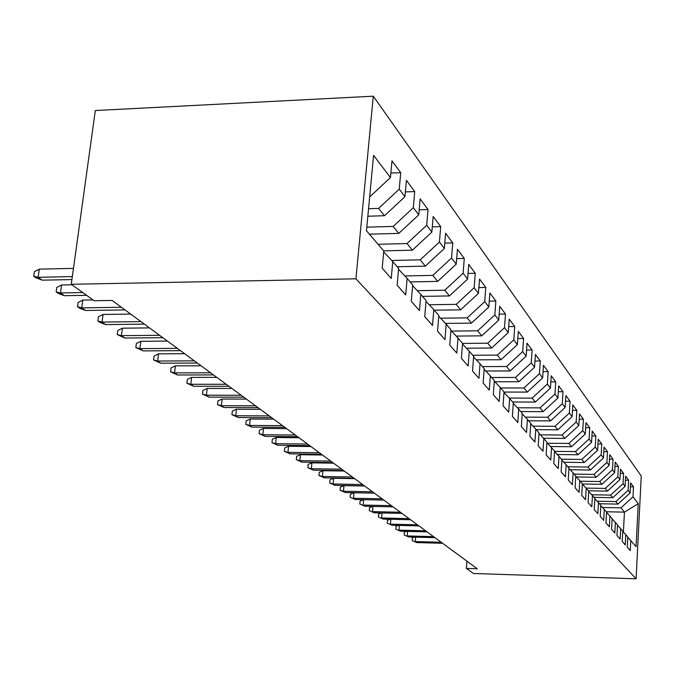<?xml version="1.0" encoding="UTF-8"?>
<svg xmlns="http://www.w3.org/2000/svg" width="675" height="675" viewBox="0 0 675 675"><rect width="100%" height="100%" fill="white"/><g stroke="black" fill="none" stroke-linecap="round" stroke-linejoin="round"><path stroke-width="1.01" d="M466.94 561.17L466.391 568.426L477.284 568.772L112.126 300.442L94.146 300.738L71.263 284.276L95.31 110.54L373.292 96.196L641.25 476.018L636.095 578.804L355.919 278.809L373.292 96.196M606.268 511.751L624.442 512.139L638.229 503.685L632.998 496.808L633.513 486.827L630.602 482.895L630.079 492.961L628.096 490.354L628.627 480.229L625.624 476.179L625.084 486.388L623.042 483.705L623.59 473.428L620.494 469.252L619.937 479.613L617.836 476.837L618.393 466.417L615.195 462.105L614.621 472.618L612.453 469.758L613.027 459.177L609.727 454.722L609.137 465.404L606.892 462.451L607.492 451.71L604.083 447.103L603.475 457.945L601.155 454.891L601.771 443.99L598.244 439.231L597.62 450.242L595.223 447.086L595.856 436.008L592.211 431.089L591.57 442.268L589.089 439.003L589.739 427.756L585.967 422.668L585.301 434.025L582.736 430.65L583.411 419.217L579.513 413.952L578.821 425.495L576.163 421.993L576.863 410.375L572.822 404.916L572.105 416.652L569.346 413.032L570.071 401.212L565.886 395.558L565.144 407.489L562.283 403.734L563.034 391.719L558.689 385.855L557.921 397.988L554.96 394.09L555.736 381.864L551.222 375.781L550.429 388.125L547.349 384.075L548.159 371.638L543.468 365.318L542.649 377.882L539.452 373.672L540.287 361.015L535.418 354.442L534.558 367.234L531.233 362.863L532.102 349.971L527.032 343.136L526.146 356.164L522.686 351.608L523.589 338.487L518.316 331.366L517.388 344.638L513.776 339.888L514.721 326.523L509.228 319.098L508.258 332.623L504.503 327.679L505.482 314.052L499.753 306.315L498.741 320.102L494.826 314.938L495.847 301.05L489.864 292.975L488.818 307.032L484.718 301.641L485.789 287.474L479.537 279.037L478.44 293.38L474.162 287.744L475.276 273.282L468.737 264.465L467.589 279.104L463.118 273.206L464.282 258.449L457.439 249.21L456.241 264.153L451.55 257.985L452.765 242.916L445.593 233.238L444.344 248.501L439.425 242.021L440.699 226.631L433.173 216.472L431.865 232.073L426.693 225.273L428.034 209.537L420.128 198.872L418.753 214.819L413.328 207.672L414.728 191.582L406.418 180.368L404.975 196.678L399.254 189.16L400.731 172.699L391.981 160.886L390.462 177.576L369.664 196.948M638.229 503.685L636.061 546.657L627.792 537.266M390.462 177.576L373.579 155.368L366.483 230.749L383.754 250.999L382.193 268.161L391.238 278.463L392.757 261.546L398.604 268.397L397.119 285.154L405.7 294.933L407.143 278.404L412.695 284.909L411.286 301.286L419.437 310.576L420.812 294.427L426.094 300.611L424.744 316.617L432.506 325.451L433.814 309.656L438.843 315.546L437.552 331.197L444.952 339.618L446.2 324.169L450.984 329.78L449.761 345.094L456.806 353.126L458.004 338.006L462.569 343.356L461.405 358.349L468.129 366.01L469.268 351.211L473.639 356.324L472.517 371.005L478.946 378.329L480.043 363.825L484.211 368.719L483.14 383.105L489.291 390.108L490.337 375.899L494.336 380.582L493.307 394.681L499.196 401.389L500.2 387.45L504.031 391.939L503.044 405.759L508.688 412.189L509.65 398.528L513.321 402.832L512.376 416.391L517.792 422.55L518.712 409.151L522.239 413.277L521.328 426.583L526.525 432.498L527.411 419.344L530.795 423.309L529.926 436.371L534.921 442.057L535.773 429.14L539.03 432.953L538.186 445.778L542.987 451.246L543.814 438.564L546.944 442.226L546.134 454.823L550.758 460.088L551.551 447.626L554.563 451.153L553.778 463.531L558.233 468.602L558.993 456.351L561.895 459.751L561.144 471.918L565.431 476.803L566.173 464.763L568.974 468.045L568.24 480.001L572.383 484.709L573.092 472.871L575.792 476.035L575.092 487.797L579.083 492.345L579.774 480.701L582.382 483.756L581.698 495.323L585.554 499.711L586.221 488.253L588.735 491.206L588.077 502.588L591.806 506.824L592.447 495.551L594.886 498.403L594.245 509.608L597.847 513.709L598.472 502.613L600.826 505.364L600.21 516.392L603.686 520.358L604.294 509.439L606.572 512.106L605.973 522.965L609.348 526.795L609.93 516.038L612.132 518.619L611.558 529.318L614.815 533.031L615.389 522.433L617.524 524.939L616.958 535.469L620.123 539.072L620.671 528.626L622.738 531.056L622.198 541.434L625.261 544.928L625.801 534.634L627.801 536.988L627.278 547.214L630.248 550.597L630.762 540.456M368.55 208.727L378.582 208.406L384.505 215.73L367.85 216.228M399.254 189.16L378.582 208.406M404.975 196.678L384.505 215.73M366.812 227.171L393.162 226.429L398.79 233.381L369.402 234.174M413.328 207.672L393.162 226.429M418.753 214.819L398.79 233.381M392.757 261.546L383.67 251.902M378.025 244.282L407.025 243.557L412.383 250.172L383.636 250.864M426.693 225.273L407.025 243.557M431.865 232.073L412.383 250.172M407.143 278.404L398.528 269.249M391.762 260.491L420.221 259.85L425.326 266.152L397.195 266.752M439.425 242.021L420.221 259.85M444.344 248.501L425.326 266.152M420.812 294.427L412.627 285.719M404.814 275.932L432.793 275.383L437.662 281.399L410.13 281.905M451.55 257.985L432.793 275.383M456.241 264.153L437.662 281.399M433.814 309.656L426.026 301.379M417.277 290.663L444.791 290.199L449.432 295.937L422.474 296.367M463.118 273.206L444.791 290.199M467.589 279.104L449.432 295.937M446.2 324.169L438.784 316.28M429.19 304.737L456.241 304.349L460.679 309.833L434.27 310.188M474.162 287.744L456.241 304.349M478.44 293.38L460.679 309.833M458.004 338.006L450.934 330.48M440.581 318.195L467.193 317.874L471.437 323.123L445.483 323.409M484.718 301.641L467.193 317.874M488.818 307.032L471.437 323.123M469.268 351.211L462.518 344.022M451.491 331.079L477.672 330.826L481.739 335.846L456.19 336.074M494.826 314.938L477.672 330.826M498.741 320.102L481.739 335.846M480.043 363.825L473.588 356.957M462.569 343.406L487.704 343.221L491.602 348.03L466.45 348.199M504.503 327.679L487.704 343.221M508.258 332.623L491.602 348.03M490.337 375.899L484.169 369.318M472.711 355.244L497.332 355.109L501.069 359.724L476.297 359.843M513.776 339.888L497.332 355.109M517.388 344.638L501.069 359.724M500.2 387.45L494.294 381.156M482.397 366.593L506.562 366.508L510.148 370.946L485.755 371.014M522.686 351.608L506.562 366.508M526.146 356.164L510.148 370.946M509.65 398.528L503.989 392.487M491.704 377.502L515.422 377.46L518.873 381.721L494.843 381.746M531.233 362.863L515.422 377.46M534.558 367.234L518.873 381.721M518.712 409.151L513.287 403.355M500.656 387.982L523.943 387.99L527.259 392.091L504.023 392.065M539.452 373.672L523.943 387.99M542.649 377.882L527.259 392.091M527.411 419.344L522.205 413.783M509.22 398.073L532.145 398.115L535.334 402.055L512.612 401.996M547.349 384.075L532.145 398.115M550.429 388.125L535.334 402.055M535.773 429.14L530.769 423.799M517.43 407.776L540.034 407.86L543.105 411.657L520.771 411.564M554.96 394.09L540.034 407.86M557.921 397.988L543.105 411.657M543.814 438.564L538.996 433.417M525.336 417.133L547.627 417.251L550.589 420.905L528.635 420.778M562.283 403.734L547.627 417.251M565.144 407.489L550.589 420.905M551.551 447.626L546.91 442.673M532.972 426.144L554.96 426.296L557.812 429.823L536.22 429.663M569.346 413.032L554.96 426.296M572.105 416.652L557.812 429.823M558.993 456.351L554.529 451.583M540.329 434.843L562.022 435.029L564.781 438.429L543.51 438.244M576.163 421.993L562.022 435.029M578.821 425.495L564.781 438.429M566.173 464.763L561.87 460.173M547.442 443.239L568.839 443.45L571.506 446.74L550.513 446.521M582.736 430.65L568.839 443.45M585.301 434.025L571.506 446.74M573.092 472.871L568.949 468.442M554.546 451.356L575.429 451.583L577.994 454.764L557.28 454.52M589.089 439.003L575.429 451.583M591.57 442.268L577.994 454.764M579.774 480.701L575.775 476.423M561.423 459.194L581.791 459.447L584.28 462.518L563.827 462.257M595.223 447.086L581.791 459.447M597.62 450.242L584.28 462.518M586.221 488.253L582.356 484.127M567.886 466.771L587.942 467.049L590.347 470.019L570.156 469.733M601.155 454.891L587.942 467.049M603.475 457.945L590.347 470.019M592.447 495.551L588.718 491.56M574.147 474.112L593.899 474.407L596.227 477.276L576.281 476.972M606.892 462.451L593.899 474.407M609.137 465.404L596.227 477.276M598.472 502.613L594.861 498.749M580.205 481.208L599.662 481.52L601.914 484.304L582.365 483.983M612.453 469.758L599.662 481.52M614.621 472.618L601.914 484.304M604.294 509.439L600.801 505.702M586.06 488.084L605.239 488.413L607.424 491.113L588.372 490.776M617.836 476.837L605.239 488.413M619.937 479.613L607.424 491.113M609.93 516.038L606.555 512.426M591.697 494.75L610.647 495.096L612.765 497.711L593.983 497.357M623.042 483.705L610.647 495.096M625.084 486.388L612.765 497.711M615.389 522.433L612.115 518.932M597.156 501.204L615.887 501.576L617.946 504.107L599.434 503.736M628.096 490.354L615.887 501.576M630.079 492.961L617.946 504.107M620.671 528.626L617.507 525.243M602.454 507.473L620.975 507.853L624.442 512.139L623.396 532.069M632.998 496.808L620.975 507.853M625.801 534.634L622.73 531.343M466.391 568.426L473.453 573.497L636.095 578.804M71.263 284.276L355.919 278.809M633.513 486.827L630.399 486.768M628.627 480.229L625.413 480.178M623.59 473.428L620.266 473.377M618.393 466.417L614.959 466.374M613.027 459.177L609.483 459.135M607.492 451.71L603.83 451.668M601.771 443.99L597.974 443.947M595.856 436.008L591.933 435.974M589.739 427.756L585.672 427.731M583.411 419.217L579.201 419.192M576.863 410.375L572.484 410.358M570.071 401.212L565.532 401.203M563.034 391.719L558.318 391.711M555.736 381.864L550.834 381.873M548.159 371.638L543.054 371.655M540.287 361.015L534.971 361.041M532.102 349.971L526.567 350.013M523.589 338.487L517.809 338.529M514.721 326.523L508.688 326.582M505.482 314.052L499.179 314.128M495.847 301.05L489.257 301.143M485.789 287.474L478.879 287.592M475.276 273.282L468.037 273.426M464.282 258.449L456.68 258.618M452.765 242.916L444.783 243.11M440.699 226.631L432.304 226.859M428.034 209.537L419.183 209.815M414.728 191.582L405.397 191.903M400.731 172.699L390.867 173.07M415.657 537.148L415.285 541.569L441.239 542.287M416.711 542.573L412.197 540.591L416.711 542.573L442.597 543.282M412.197 540.591L412.425 537.832L414.315 537.114M407.632 531.377L407.244 535.942L433.553 536.633M408.712 536.962L404.123 534.954L408.712 536.962L434.953 537.663M404.123 534.954L404.359 532.153L406.468 531.343M399.364 525.428L398.967 530.137L425.63 530.812M400.477 531.191L395.803 529.141L400.477 531.191L427.073 531.875M395.803 529.141L396.048 526.298L398.385 525.403M390.85 519.286L390.428 524.154L417.462 524.812M391.981 525.243L387.231 523.15L391.981 525.243L418.956 525.909M387.231 523.15L387.484 520.265L390.066 519.269M382.067 512.958L381.62 517.987L409.042 518.628M383.231 519.109L378.388 516.974L383.231 519.109L410.577 519.75M378.388 516.974L378.65 514.046L381.485 512.941M373.005 506.419L372.541 511.616L400.351 512.241M374.195 512.781L369.267 510.604L374.195 512.781L401.937 513.405M369.267 510.604L369.537 507.634L372.642 506.41M363.648 499.669L363.158 505.052L391.373 505.642M364.871 506.25L359.851 504.031L364.871 506.25L393.01 506.849M359.851 504.031L360.129 501.01L363.521 499.669M374.347 493.13L353.987 492.742L353.472 498.26L382.109 498.833M355.244 499.5L350.123 497.239L355.244 499.5L383.797 500.074M350.123 497.239L350.409 494.176L353.987 492.742M364.66 486.008L343.997 485.646L343.465 491.248L372.524 491.788M345.296 492.531L340.073 490.219L343.465 491.248L345.296 492.531L374.279 493.079M340.073 490.219L340.369 487.105L343.997 485.646M354.645 478.651L333.661 478.305L333.121 484L362.618 484.515M335.011 485.325L329.687 482.962L333.121 484L335.011 485.325L364.433 485.84M329.687 482.962L329.991 479.798L333.661 478.305M344.275 471.032L322.979 470.711L322.414 476.499L352.367 476.98M324.371 477.866L318.938 475.453L322.414 476.499L324.371 477.866L354.24 478.356M318.938 475.453L319.258 472.238L322.979 470.711M333.551 463.151L311.918 462.856L311.335 468.728L341.761 469.184M313.36 470.154L307.817 467.682L311.335 468.728L313.36 470.154L343.693 470.602M307.817 467.682L308.146 464.417L311.918 462.856M322.431 454.984L300.459 454.714L299.86 460.688L330.767 461.101M301.953 462.156L296.3 459.633L299.86 460.688L301.953 462.156L332.775 462.577M296.3 459.633L296.637 456.317L300.459 454.714M310.913 446.521L288.588 446.276L287.963 452.36L319.368 452.731M290.14 453.878L284.361 451.297L287.963 452.36L290.14 453.878L321.452 454.258M284.361 451.297L284.707 447.922L288.588 446.276M298.966 437.737L276.277 437.527L275.628 443.711L307.547 444.04M277.881 445.289L271.983 442.648L275.628 443.711L277.881 445.289L309.707 445.627M271.983 442.648L272.337 439.214L276.277 437.527M286.571 428.625L263.503 428.448L262.828 434.742L295.279 435.029M265.165 436.379L259.132 433.671L262.828 434.742L265.165 436.379L297.523 436.674M259.132 433.671L259.504 430.186L263.503 428.448M273.687 419.167L250.231 419.023L249.531 425.427L282.53 425.663M251.969 427.132L245.793 424.356L249.531 425.427L251.969 427.132L284.858 427.376M245.793 424.356L246.181 420.803L250.231 419.023M260.305 409.328L236.444 409.227L235.718 415.749L269.283 415.927M238.25 417.521L231.93 414.669L235.718 415.749L238.25 417.521L271.704 417.707M231.93 414.669L232.335 411.058L236.444 409.227M246.375 399.094L222.109 399.043L221.349 405.683L255.504 405.802M223.982 407.523L217.51 404.603L221.349 405.683L223.982 407.523L258.027 407.649M217.51 404.603L217.932 400.916L222.109 399.043M231.888 388.446L207.183 388.437L206.398 395.204L241.152 395.255M209.132 397.119L202.508 394.116L206.398 395.204L209.132 397.119L243.776 397.187M202.508 394.116L202.939 390.369L207.183 388.437M216.785 377.35L191.632 377.392L190.814 384.286L226.201 384.269M193.666 386.286L186.874 383.198L190.814 384.286L193.666 386.286L228.943 386.286M186.874 383.198L187.329 379.375L191.632 377.392M201.04 365.774L175.424 365.875L174.58 372.904L210.608 372.811M177.55 374.988L170.581 371.824L174.58 372.904L177.55 374.988L213.469 374.912M170.581 371.824L171.053 367.917L175.424 365.875M184.604 353.7L158.515 353.86L157.629 361.032L194.341 360.855M160.734 363.201L153.579 359.944L157.629 361.032L160.734 363.201L197.319 363.049M153.579 359.944L154.077 355.97L158.515 353.86M167.434 341.086L140.856 341.305L139.928 348.621L177.339 348.359M143.168 350.899L135.827 347.541L139.928 348.621L143.168 350.899L180.453 350.654M135.827 347.541L136.342 343.482L140.856 341.305M149.487 327.898L122.386 328.185L121.416 335.652L159.553 335.298M124.807 338.032L117.264 334.572L121.416 335.652L124.807 338.032L162.81 337.694M117.264 334.572L117.804 330.438L122.386 328.185M130.688 314.086L103.064 314.457L102.052 322.085L140.94 321.612M105.604 324.574L99.824 322.397L97.841 321.005L102.052 322.085L105.604 324.574L144.349 324.127M97.841 321.005L98.407 316.777L103.064 314.457M92.998 299.911L82.814 300.071L81.759 307.868L121.424 307.277M85.48 310.475L79.574 308.247L77.49 306.796L81.759 307.868L85.48 310.475L125.01 309.909M77.49 306.796L78.081 302.476L82.814 300.071M71.98 284.791L61.585 284.993L60.472 292.95L82.78 292.553M64.378 295.692L58.337 293.414L56.152 291.887L60.472 292.95L64.378 295.692L86.603 295.312M56.152 291.887L56.776 287.474L61.585 284.993M73.465 268.388L39.293 269.148L38.121 277.29L72.326 276.581M42.23 280.167L36.037 277.838L33.75 276.235L38.121 277.29L42.23 280.167L71.913 279.568M33.75 276.235L34.4 271.721L39.293 269.148"/></g></svg>
